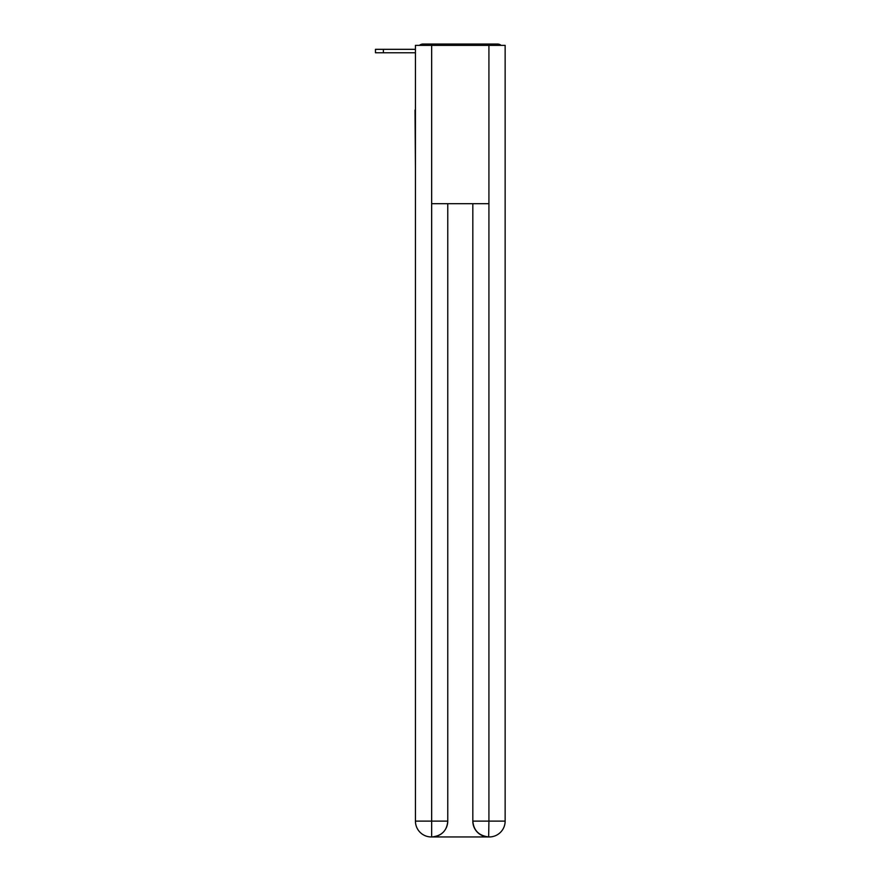 <?xml version="1.0" encoding="UTF-8"?>
<svg xmlns="http://www.w3.org/2000/svg" width="881" height="881" viewBox="0 0 881 881"><rect width="100%" height="100%" fill="white"/><g stroke="black" fill="none" stroke-linecap="round" stroke-linejoin="round"><path stroke-width="1.32" d="M505.143 168.855L505.143 57.507M415.436 110.015L415.436 57.507M415.039 110.015L415.436 168.855M501.113 45.372A5.275 5.275 0 0 0 497.622 44.05L422.957 44.05A5.275 5.275 0 0 0 419.466 45.372M422.957 44.05L439.707 44.05M480.872 44.05L497.622 44.05M415.436 52.761L375.46 52.761L375.46 49.325L391.285 49.325M431.657 45.372L431.657 203.687L488.922 203.687L488.922 45.372L415.436 45.372L415.436 821.114A15.836 15.836 0 0 0 431.261 836.95L488.658 836.95A15.836 15.836 0 0 1 472.822 821.114L472.822 203.687L472.822 821.114C473.626 830.453 478.901 835.728 488.658 836.95L488.922 821.114L505.143 821.114A15.836 15.836 0 0 1 489.318 836.95L489.032 836.95M488.922 45.372L505.143 45.372L505.143 821.114M447.757 203.687L447.757 821.114A15.836 15.836 0 0 1 431.921 836.95C441.711 835.926 446.986 830.651 447.757 821.114L447.757 203.687M415.436 821.114A15.836 15.836 0 0 0 431.261 836.95A15.836 15.836 0 0 1 415.436 821.114L431.657 821.114L431.657 836.95M383.378 52.761L383.378 49.325L415.436 49.325M447.757 821.114L431.657 821.114L431.657 203.687M472.822 821.114L488.922 821.114L488.922 203.687"/></g></svg>
